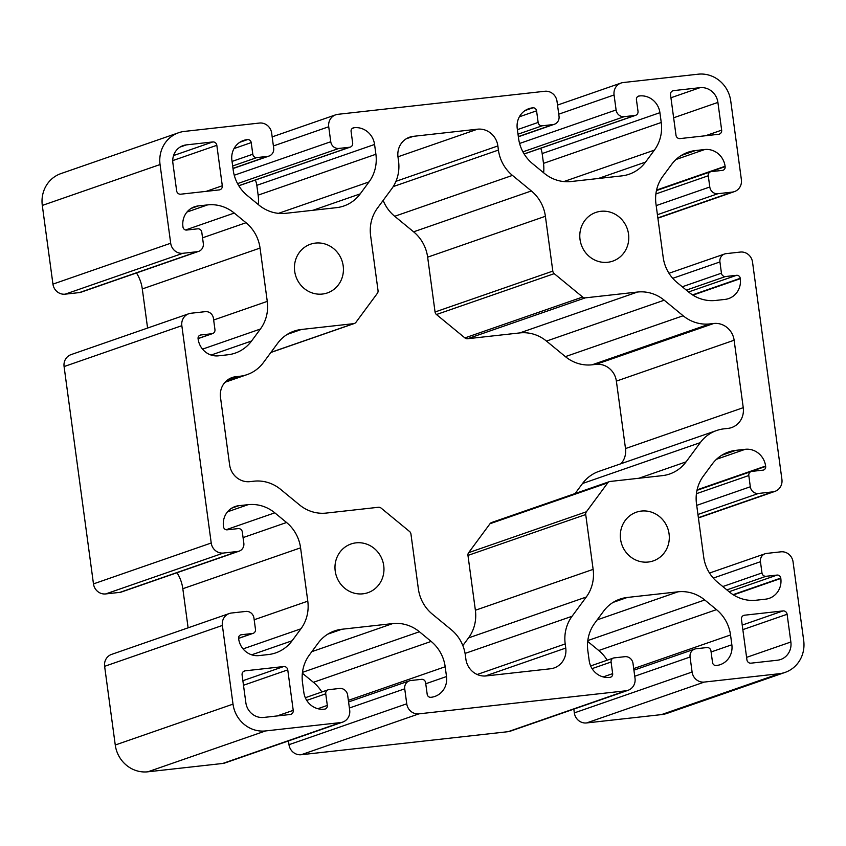 <?xml version="1.0" encoding="UTF-8"?>
<svg xmlns="http://www.w3.org/2000/svg" width="846" height="846" viewBox="0 0 846 846"><rect width="100%" height="100%" fill="white"/><g stroke="black" fill="none" stroke-linecap="round" stroke-linejoin="round"><path stroke-width="1.27" d="M580.028 239.492A25.771 24.344 70.9 0 0 612.737 261.139A25.771 24.344 70.9 0 0 628.536 234.088A25.771 24.344 70.9 0 0 595.827 212.441A25.771 24.344 70.9 0 0 580.028 239.492M620.562 539.251A25.771 24.344 70.9 0 0 653.271 560.898A25.771 24.344 70.9 0 0 669.07 533.847A25.771 24.344 70.9 0 0 636.361 512.2A25.771 24.344 70.9 0 0 620.562 539.251M294.683 271.27A25.771 24.344 70.9 0 0 327.391 292.917A25.771 24.344 70.9 0 0 343.19 265.866A25.771 24.344 70.9 0 0 310.482 244.219A25.771 24.344 70.9 0 0 294.683 271.27M335.217 571.039A25.771 24.344 70.9 0 0 367.925 592.686A25.771 24.344 70.9 0 0 383.724 565.636A25.771 24.344 70.9 0 0 351.016 543.989A25.771 24.344 70.9 0 0 335.217 571.039M571.05 181.53A37.901 35.796 -109.1 0 1 544.348 173.367L532.599 163.701A37.901 35.796 -109.1 0 1 518.566 138.374L517.244 128.571A18.95 17.893 -109.1 0 1 528.866 108.679A18.95 17.893 -109.1 0 1 532.546 107.854L532.895 107.812A3.416 3.225 -109.1 0 1 536.565 110.826L538.141 122.437A3.786 3.574 70.9 0 0 542.212 125.79L552.914 124.595A7.582 7.159 70.9 0 0 559.026 116.314L557.006 101.319A11.368 10.734 70.9 0 0 544.782 91.273L337.903 114.316A11.368 10.734 70.9 0 0 335.703 114.813A11.368 10.734 70.9 0 0 328.724 126.752L330.754 141.737A7.582 7.159 70.9 0 0 338.897 148.431L349.599 147.246A3.786 3.574 70.9 0 0 352.666 143.101L351.09 131.479A3.416 3.225 -109.1 0 1 353.85 127.757L354.199 127.714A18.95 17.893 -109.1 0 1 374.567 144.465L375.899 154.258A37.901 35.796 -109.1 0 1 369.025 181.922L360.206 193.882A37.901 35.796 -109.1 0 1 343.825 206.001A37.901 35.796 -109.1 0 1 336.465 207.661L285.705 213.319A37.901 35.796 -109.1 0 1 259.003 205.144L247.254 195.489A37.901 35.796 -109.1 0 1 233.221 170.152L231.899 160.349A18.95 17.893 -109.1 0 1 243.511 140.468A18.95 17.893 -109.1 0 1 247.201 139.632L247.55 139.59A3.416 3.225 -109.1 0 1 251.22 142.604L252.795 154.226A3.786 3.574 70.9 0 0 256.867 157.578L267.569 156.383A7.582 7.159 70.9 0 0 273.681 148.092L271.661 133.108A11.368 10.734 70.9 0 0 259.436 123.051L184.534 131.394A30.319 28.637 70.9 0 0 178.643 132.727A30.319 28.637 70.9 0 0 160.053 164.547L170.691 243.236A11.368 10.734 70.9 0 0 182.916 253.292L197.181 251.706A7.582 7.159 70.9 0 0 203.304 243.415L201.782 232.174A3.786 3.574 70.9 0 0 197.71 228.822L186.649 230.049A3.416 3.225 -109.1 0 1 182.979 227.035L182.937 226.665A18.95 17.893 -109.1 0 1 194.548 206.773A18.95 17.893 -109.1 0 1 198.228 205.938L207.566 204.901A37.901 35.796 -109.1 0 1 234.268 213.065L246.017 222.731A37.901 35.796 -109.1 0 1 260.05 248.068L267.262 301.388A37.901 35.796 -109.1 0 1 260.388 329.041L251.569 341.001A37.901 35.796 -109.1 0 1 235.188 353.12A37.901 35.796 -109.1 0 1 227.828 354.781L218.501 355.828A18.95 17.893 -109.1 0 1 198.133 339.077L198.08 338.696A3.416 3.225 -109.1 0 1 200.83 334.974L211.891 333.736A3.786 3.574 70.9 0 0 214.947 329.591L213.435 318.35A7.582 7.159 70.9 0 0 205.282 311.656L191.016 313.242A11.368 10.734 70.9 0 0 188.806 313.739A11.368 10.734 70.9 0 0 181.837 325.678L211.225 543.005A11.368 10.734 70.9 0 0 223.439 553.051L237.705 551.465A7.582 7.159 70.9 0 0 243.828 543.174L242.305 531.933A3.786 3.574 70.9 0 0 238.234 528.591L227.183 529.818A3.416 3.225 -109.1 0 1 223.513 526.804L223.46 526.434A18.95 17.893 -109.1 0 1 235.082 506.543A18.95 17.893 -109.1 0 1 238.762 505.707L248.09 504.671A37.901 35.796 -109.1 0 1 274.802 512.835L286.551 522.5A37.901 35.796 -109.1 0 1 300.573 547.827L307.785 601.157A37.901 35.796 -109.1 0 1 300.922 628.811L292.092 640.771A37.901 35.796 -109.1 0 1 275.722 652.89A37.901 35.796 -109.1 0 1 268.362 654.55L259.024 655.587A18.95 17.893 -109.1 0 1 238.657 638.846L238.614 638.466A3.416 3.225 -109.1 0 1 241.364 634.733L252.425 633.506A3.786 3.574 70.9 0 0 255.481 629.361L253.959 618.119A7.582 7.159 70.9 0 0 245.816 611.425L231.55 613.012A11.368 10.734 70.9 0 0 229.34 613.509A11.368 10.734 70.9 0 0 222.371 625.448L233.01 704.136A30.319 28.637 70.9 0 0 265.591 730.933L340.494 722.59A11.368 10.734 70.9 0 0 342.704 722.093A11.368 10.734 70.9 0 0 349.684 710.154L347.653 695.169A7.582 7.159 70.9 0 0 339.5 688.464L328.808 689.659A3.786 3.574 70.9 0 0 325.742 693.805L327.317 705.416A3.416 3.225 -109.1 0 1 324.557 709.149L324.208 709.191A18.95 17.893 -109.1 0 1 303.841 692.44L302.508 682.637A37.901 35.796 -109.1 0 1 309.372 654.984L318.202 643.023A37.901 35.796 -109.1 0 1 334.582 630.905A37.901 35.796 -109.1 0 1 341.943 629.244L392.703 623.587A37.901 35.796 -109.1 0 1 419.405 631.75L431.153 641.416A37.901 35.796 -109.1 0 1 445.186 666.754L446.508 676.546A18.95 17.893 -109.1 0 1 434.886 696.438A18.95 17.893 -109.1 0 1 431.206 697.273L430.857 697.305A3.416 3.225 -109.1 0 1 427.188 694.291L425.612 682.68A3.786 3.574 70.9 0 0 421.541 679.327L410.839 680.522A7.582 7.159 70.9 0 0 404.726 688.813L406.746 703.798A11.368 10.734 70.9 0 0 418.971 713.844L625.85 690.801A11.368 10.734 70.9 0 0 628.049 690.304A11.368 10.734 70.9 0 0 635.029 678.376L632.998 663.38A7.582 7.159 70.9 0 0 624.856 656.686L614.154 657.881A3.786 3.574 70.9 0 0 611.087 662.016L612.663 673.638A3.416 3.225 -109.1 0 1 609.903 677.371L609.554 677.403A18.95 17.893 -109.1 0 1 589.186 660.663L587.854 650.86A37.901 35.796 -109.1 0 1 594.727 623.195L603.547 611.246A37.901 35.796 -109.1 0 1 619.928 599.127A37.901 35.796 -109.1 0 1 627.288 597.456L678.048 591.809A37.901 35.796 -109.1 0 1 704.75 599.973L716.499 609.638A37.901 35.796 -109.1 0 1 730.532 634.965L731.853 644.768A18.95 17.893 -109.1 0 1 720.242 664.66A18.95 17.893 -109.1 0 1 716.551 665.485L716.202 665.527A3.416 3.225 -109.1 0 1 712.533 662.513L710.957 650.902A3.786 3.574 70.9 0 0 706.886 647.55L696.184 648.745A7.582 7.159 70.9 0 0 690.072 657.025L692.091 672.02A11.368 10.734 70.9 0 0 704.316 682.066L779.219 673.723A30.319 28.637 70.9 0 0 785.109 672.39A30.319 28.637 70.9 0 0 803.7 640.57L793.062 561.881A11.368 10.734 70.9 0 0 780.837 551.835L766.571 553.421A7.582 7.159 70.9 0 0 760.448 561.712L761.971 572.953A3.786 3.574 70.9 0 0 766.042 576.295L777.104 575.068A3.416 3.225 -109.1 0 1 780.773 578.082L780.816 578.453A18.95 17.893 -109.1 0 1 769.204 598.344A18.95 17.893 -109.1 0 1 765.524 599.18L756.187 600.216A37.901 35.796 -109.1 0 1 729.485 592.052L717.736 582.386A37.901 35.796 -109.1 0 1 703.703 557.059L696.491 503.73A37.901 35.796 -109.1 0 1 703.364 476.076L712.184 464.116A37.901 35.796 -109.1 0 1 728.565 451.997A37.901 35.796 -109.1 0 1 735.925 450.336L745.252 449.3A18.95 17.893 -109.1 0 1 765.619 466.04L765.672 466.421A3.416 3.225 -109.1 0 1 762.923 470.154L751.861 471.381A3.786 3.574 70.9 0 0 748.805 475.526L750.317 486.767A7.582 7.159 70.9 0 0 758.471 493.461L772.736 491.875A11.368 10.734 70.9 0 0 774.947 491.378A11.368 10.734 70.9 0 0 781.916 479.439L752.528 262.112A11.368 10.734 70.9 0 0 740.313 252.066L726.048 253.652A7.582 7.159 70.9 0 0 719.925 261.943L721.448 273.184A3.786 3.574 70.9 0 0 725.519 276.536L736.57 275.299A3.416 3.225 -109.1 0 1 740.239 278.313L740.292 278.694A18.95 17.893 -109.1 0 1 728.67 298.575A18.95 17.893 -109.1 0 1 724.99 299.41L715.663 300.446A37.901 35.796 -109.1 0 1 688.951 292.282L677.202 282.627A37.901 35.796 -109.1 0 1 663.179 257.29L655.967 203.971A37.901 35.796 -109.1 0 1 662.83 176.306L671.661 164.357A37.901 35.796 -109.1 0 1 688.031 152.238A37.901 35.796 -109.1 0 1 695.391 150.567L704.729 149.531A18.95 17.893 -109.1 0 1 725.096 166.281L725.138 166.651A3.416 3.225 -109.1 0 1 722.389 170.384L711.327 171.611A3.786 3.574 70.9 0 0 708.271 175.757L709.794 186.998A7.582 7.159 70.9 0 0 717.937 193.702L732.202 192.105A11.368 10.734 70.9 0 0 734.413 191.608A11.368 10.734 70.9 0 0 741.382 179.68L730.743 100.991A30.319 28.637 70.9 0 0 698.162 74.194L623.259 82.538A11.368 10.734 70.9 0 0 621.049 83.035A11.368 10.734 70.9 0 0 614.069 94.964L616.1 109.959A7.582 7.159 70.9 0 0 624.253 116.653L634.944 115.458A3.786 3.574 70.9 0 0 638.011 111.323L636.435 99.701A3.416 3.225 -109.1 0 1 639.195 95.968L639.544 95.936A18.95 17.893 -109.1 0 1 659.912 112.677L661.244 122.48A37.901 35.796 -109.1 0 1 654.381 150.144L645.551 162.094A37.901 35.796 -109.1 0 1 629.17 174.213A37.901 35.796 -109.1 0 1 621.81 175.883L571.05 181.53M326.239 513.078L378.426 507.272A3.786 3.574 -109.1 0 1 381.102 508.086L409.538 531.478A3.786 3.574 -109.1 0 1 410.945 534.006L418.358 588.837A37.901 35.796 70.9 0 0 432.391 614.175L451.299 629.72A37.901 35.796 -109.1 0 1 465.332 655.058L465.882 659.171A18.95 17.893 70.9 0 0 486.249 675.922L550.45 668.774A18.95 17.893 70.9 0 0 554.141 667.938A18.95 17.893 70.9 0 0 565.752 648.057L565.202 643.933A37.901 35.796 -109.1 0 1 572.065 616.269L586.267 597.033A37.901 35.796 70.9 0 0 593.131 569.369L585.718 514.548A3.786 3.574 -109.1 0 1 586.405 511.777L607.777 482.833A3.786 3.574 -109.1 0 1 610.146 481.459L662.344 475.642A37.901 35.796 70.9 0 0 669.704 473.982A37.901 35.796 70.9 0 0 686.074 461.863L700.287 442.627A37.901 35.796 -109.1 0 1 716.657 430.508A37.901 35.796 -109.1 0 1 724.017 428.837L727.951 428.404A18.95 17.893 70.9 0 0 731.631 427.568A18.95 17.893 70.9 0 0 743.243 407.677L734.127 340.229A18.95 17.893 70.9 0 0 713.76 323.489L709.836 323.923A37.901 35.796 -109.1 0 1 683.134 315.759L664.226 300.203A37.901 35.796 70.9 0 0 637.514 292.039L585.326 297.855A3.786 3.574 -109.1 0 1 582.651 297.031L554.215 273.649A3.786 3.574 -109.1 0 1 552.808 271.111L545.395 216.28A37.901 35.796 70.9 0 0 531.362 190.953L512.454 175.397A37.901 35.796 -109.1 0 1 498.421 150.07L497.871 145.946A18.95 17.893 70.9 0 0 477.504 129.195L413.303 136.343A18.95 17.893 70.9 0 0 409.612 137.179A18.95 17.893 70.9 0 0 398.001 157.07L398.551 161.195A37.901 35.796 -109.1 0 1 391.687 188.848L377.485 208.084A37.901 35.796 70.9 0 0 370.622 235.748L378.035 290.58A3.786 3.574 -109.1 0 1 377.348 293.34L355.976 322.284A3.786 3.574 -109.1 0 1 353.607 323.658L301.409 329.475A37.901 35.796 70.9 0 0 294.048 331.135A37.901 35.796 70.9 0 0 277.678 343.254L263.466 362.5A37.901 35.796 -109.1 0 1 247.095 374.619A37.901 35.796 -109.1 0 1 239.735 376.28L235.801 376.713A18.95 17.893 70.9 0 0 232.121 377.549A18.95 17.893 70.9 0 0 220.499 397.44L229.626 464.866A18.972 17.914 70.9 0 0 250.014 481.638L253.916 481.194A37.901 35.796 -109.1 0 1 280.618 489.369L299.526 504.914A37.901 35.796 70.9 0 0 326.239 513.078M751.005 663.169L777.389 660.229A16.677 15.746 70.9 0 0 780.636 659.499A16.677 15.746 70.9 0 0 790.862 641.998L787.108 614.27A3.786 3.574 70.9 0 0 783.036 610.918L744.512 615.211A3.786 3.574 70.9 0 0 741.456 619.357L746.923 659.827A3.786 3.574 70.9 0 0 751.005 663.169M263.772 717.44L290.167 714.5A3.786 3.574 70.9 0 0 293.224 710.354L287.756 669.884A3.786 3.574 70.9 0 0 283.685 666.542L245.16 670.825A3.786 3.574 70.9 0 0 242.093 674.971L245.848 702.698A16.677 15.746 70.9 0 0 263.772 717.44M180.716 194.199L219.241 189.906A3.786 3.574 70.9 0 0 222.297 185.76L216.83 145.301A3.786 3.574 70.9 0 0 212.748 141.948L186.363 144.888A16.677 15.746 70.9 0 0 183.117 145.618A16.677 15.746 70.9 0 0 172.891 163.119L176.645 190.847A3.786 3.574 70.9 0 0 180.716 194.199M680.068 138.585L718.592 134.292A3.786 3.574 70.9 0 0 721.659 130.147L717.905 102.419A16.677 15.746 70.9 0 0 699.98 87.677L673.585 90.617A3.786 3.574 70.9 0 0 670.529 94.763L675.996 135.233A3.786 3.574 70.9 0 0 680.068 138.585M540.689 148.272A18.95 17.893 -109.1 0 1 542.159 153.56L543.492 163.363A37.901 35.796 -109.1 0 1 543.629 172.774M573.831 709.128L574.339 712.892A11.368 10.734 70.9 0 0 586.564 722.949L661.466 714.606A30.319 28.637 70.9 0 0 667.357 713.273L785.109 672.39M587.716 641.437L598.746 650.511A37.901 35.796 -109.1 0 1 607.185 660.208M288.486 740.916L288.994 744.681A11.368 10.734 70.9 0 0 301.218 754.727L508.097 731.684A11.368 10.734 70.9 0 0 510.297 731.187L628.049 690.304M302.371 673.226L313.401 682.299A37.901 35.796 -109.1 0 1 321.84 691.986M229.34 613.509L111.587 654.392A11.368 10.734 70.9 0 0 104.618 666.32L115.257 745.009A30.319 28.637 70.9 0 0 147.839 771.806L222.741 763.462A11.368 10.734 70.9 0 0 224.951 762.965L342.704 722.093M177.015 572.721A37.901 35.796 -109.1 0 1 182.821 588.71L188.108 627.817M188.806 313.739L71.053 354.622A11.368 10.734 70.9 0 0 64.085 366.561L93.472 583.888A11.368 10.734 70.9 0 0 105.687 593.934L119.952 592.348A7.582 7.159 70.9 0 0 121.433 592.01L239.185 551.137M136.481 272.951A37.901 35.796 -109.1 0 1 142.297 288.941L147.585 328.058M178.643 132.727L60.891 173.61A30.319 28.637 70.9 0 0 42.3 205.43L52.938 284.119A11.368 10.734 70.9 0 0 65.163 294.165L79.429 292.579A7.582 7.159 70.9 0 0 80.899 292.251L198.651 251.368M255.344 180.061A18.95 17.893 -109.1 0 1 256.814 185.337L258.146 195.14A37.901 35.796 -109.1 0 1 258.284 204.563M462.847 645.593L468.515 637.916A37.901 35.796 70.9 0 0 475.378 610.252L467.965 555.42A3.786 3.574 -109.1 0 1 468.652 552.66L490.024 523.716A3.786 3.574 -109.1 0 1 491.663 522.5L609.416 481.628M575.132 493.525L582.534 483.5A37.901 35.796 -109.1 0 1 598.905 471.381L716.657 430.508M620.975 463.724A18.95 17.893 70.9 0 0 625.501 448.56L616.374 381.112A18.95 17.893 70.9 0 0 596.007 364.362L592.084 364.806A37.901 35.796 -109.1 0 1 565.382 356.631L546.474 341.086A37.901 35.796 70.9 0 0 519.761 332.922L467.574 338.728A3.786 3.574 -109.1 0 1 464.898 337.914L436.462 314.522A3.786 3.574 -109.1 0 1 435.055 311.994L427.642 257.163A37.901 35.796 70.9 0 0 413.609 231.825L394.701 216.28A37.901 35.796 -109.1 0 1 383.153 200.407M532.546 107.854L525.451 110.308M532.895 107.812L525.165 110.498M536.565 110.826L519.359 116.801M538.141 122.437L517.392 129.65M542.212 125.79L518.006 134.197M552.914 124.595L518.334 136.608M328.724 126.752L273.395 145.956M330.754 141.737L234.247 175.238M338.897 148.431L237.567 183.614M349.599 147.246L238.773 185.718M353.85 127.757L352.571 128.201M354.199 127.714L352.327 128.37M374.567 144.465L256.814 185.337M375.899 154.258L258.146 195.14M369.025 181.922L278.493 213.351M360.206 193.882L312.957 210.284M247.201 139.632L240.105 142.096M247.55 139.59L239.82 142.276M251.22 142.604L234.014 148.579M252.795 154.226L232.037 161.427M256.867 157.578L232.661 165.975M267.569 156.383L232.978 168.386M160.053 164.547L42.3 205.43M170.691 243.236L52.938 284.119M182.916 253.292L65.163 294.165M197.181 251.706L79.429 292.579M198.228 205.938L191.143 208.402M207.566 204.901L186.977 212.05M234.268 213.065L185.56 229.975M246.017 222.731L202.543 237.821M260.05 248.068L142.297 288.941M267.262 301.388L213.657 320M260.388 329.041L202.532 349.134M251.569 341.001L211.119 355.045M200.83 334.974L199.561 335.418M211.891 333.736L198.059 338.537M181.837 325.678L64.085 366.561M211.225 543.005L93.472 583.888M223.439 553.051L105.687 593.934M237.705 551.465L119.952 592.348M238.762 505.707L231.677 508.171M248.09 504.671L227.511 511.819M274.802 512.835L226.083 529.744M286.551 522.5L243.077 537.591M300.573 547.827L182.821 588.71M307.785 601.157L254.181 619.758M300.922 628.811L243.056 648.903M292.092 640.771L251.643 654.815M241.364 634.733L240.084 635.177M252.425 633.506L238.593 638.307M222.371 625.448L104.618 666.32M233.01 704.136L115.257 745.009M265.591 730.933L147.839 771.806M340.494 722.59L222.741 763.462M325.742 693.805L306.728 700.403M327.317 705.416L317.842 708.705M341.943 629.244L327.762 634.162M392.703 623.587L311.825 651.663M419.405 631.75L302.477 672.348M431.153 641.416L313.401 682.299M445.186 666.754L348.351 700.361M446.508 676.546L425.76 683.748M404.726 688.813L349.387 708.017M406.746 703.798L288.994 744.681M418.971 713.844L301.218 754.727M625.85 690.801L508.097 731.684M611.087 662.016L592.073 668.626M612.663 673.638L603.187 676.927M627.288 597.456L613.117 602.384M678.048 591.809L597.17 619.885M704.75 599.973L587.822 640.57M716.499 609.638L598.746 650.511M730.532 634.965L633.696 668.583M731.853 644.768L711.105 651.97M690.072 657.025L634.733 676.24M692.091 672.02L574.339 712.892M704.316 682.066L586.564 722.949M779.219 673.723L661.466 714.606M760.448 561.712L713.284 578.082M761.971 572.953L722.791 586.553M766.042 576.295L726.873 589.905M777.104 575.068L729.093 591.735M780.773 578.082L733.048 594.653M780.816 578.453L733.45 594.907M735.925 450.336L721.754 455.254M745.252 449.3L716.509 459.272M765.619 466.04L697.093 489.834M765.672 466.421L696.998 490.257M748.805 475.526L696.427 493.704M750.317 486.767L696.713 505.379M758.471 493.461L697.95 514.474M772.736 491.875L698.384 517.689M719.925 261.943L672.75 278.313M721.448 273.184L682.267 286.783M725.519 276.536L686.339 290.136M736.57 275.299L688.57 291.965M740.239 278.313L692.514 294.884M740.292 278.694L692.916 295.138M695.391 150.567L681.22 155.495M704.729 149.531L675.975 159.513M725.096 166.281L656.57 190.064M725.138 166.651L656.475 190.498M708.271 175.757L655.893 193.946M709.794 186.998L656.189 205.61M717.937 193.702L657.416 214.715M732.202 192.105L657.85 217.919M614.069 94.964L558.741 114.178M616.1 109.959L519.592 143.46M624.253 116.653L522.913 151.836M634.944 115.458L524.118 153.94M639.195 95.968L637.916 96.412M639.544 95.936L637.673 96.581M659.912 112.677L542.159 153.56M661.244 122.48L543.492 163.363M654.381 150.144L563.838 181.573M645.551 162.094L598.302 178.495M565.752 648.057L485.234 676.007M565.202 643.933L477.176 674.484M572.065 616.269L465.067 653.419M586.267 597.033L468.515 637.916M593.131 569.369L475.378 610.252M585.718 514.548L467.965 555.42M586.405 511.777L468.652 552.66M607.777 482.833L490.024 523.716M686.074 461.863L638.836 478.265M700.287 442.627L582.534 483.5M743.243 407.677L625.501 448.56M734.127 340.229L616.374 381.112M713.76 323.489L596.007 364.362M709.836 323.923L592.084 364.806M683.134 315.759L565.382 356.631M664.226 300.203L546.474 341.086M637.514 292.039L519.761 332.922M585.326 297.855L467.574 338.728M582.651 297.031L464.898 337.914M554.215 273.649L436.462 314.522M552.808 271.111L435.055 311.994M545.395 216.28L427.642 257.163M531.362 190.953L413.609 231.825M512.454 175.397L394.701 216.28M498.421 150.07L393.231 186.585M497.871 145.946L395.96 181.319M477.504 129.195L397.958 156.806M413.303 136.343L406.207 138.807M353.607 323.658L270.963 352.348M301.409 329.475L287.238 334.392M239.735 376.28L226.4 380.912M235.801 376.713L228.716 379.177M790.862 641.998L746.595 657.363M787.108 614.27L742.841 629.636M783.036 610.918L742.228 625.088M744.512 615.211L743.095 615.698M293.224 710.354L277.097 715.959M287.756 669.884L243.489 685.26M283.685 666.542L242.876 680.702M245.16 670.825L243.743 671.322M222.297 185.76L206.17 191.365M216.83 145.301L172.732 160.603M212.748 141.948L173.557 155.558M186.363 144.888L180.124 147.056M721.659 130.147L705.522 135.751M717.905 102.419L673.638 117.784M699.98 87.677L670.931 97.766M673.585 90.617L672.168 91.114M554.384 124.267L518.355 136.777M335.703 114.813L272.169 136.872M350.339 147.077L238.815 185.792M269.039 156.045L233.01 168.555M212.632 333.578L198.07 338.622M253.155 633.337L238.604 638.392M328.068 689.828L305.311 697.728M409.369 680.85L348.573 701.958M613.413 658.04L590.656 665.939M694.714 649.072L633.918 670.18M765.101 553.749L709.519 573.049M751.121 471.55L696.988 490.342M774.947 491.378L698.415 517.942M724.567 253.99L668.985 273.279M710.598 171.78L656.454 190.572M734.413 191.608L657.892 218.183M621.049 83.035L557.514 105.084M635.684 115.299L524.16 154.014M354.337 323.5L270.868 352.475M247.095 374.619L225.025 382.276"/></g></svg>
